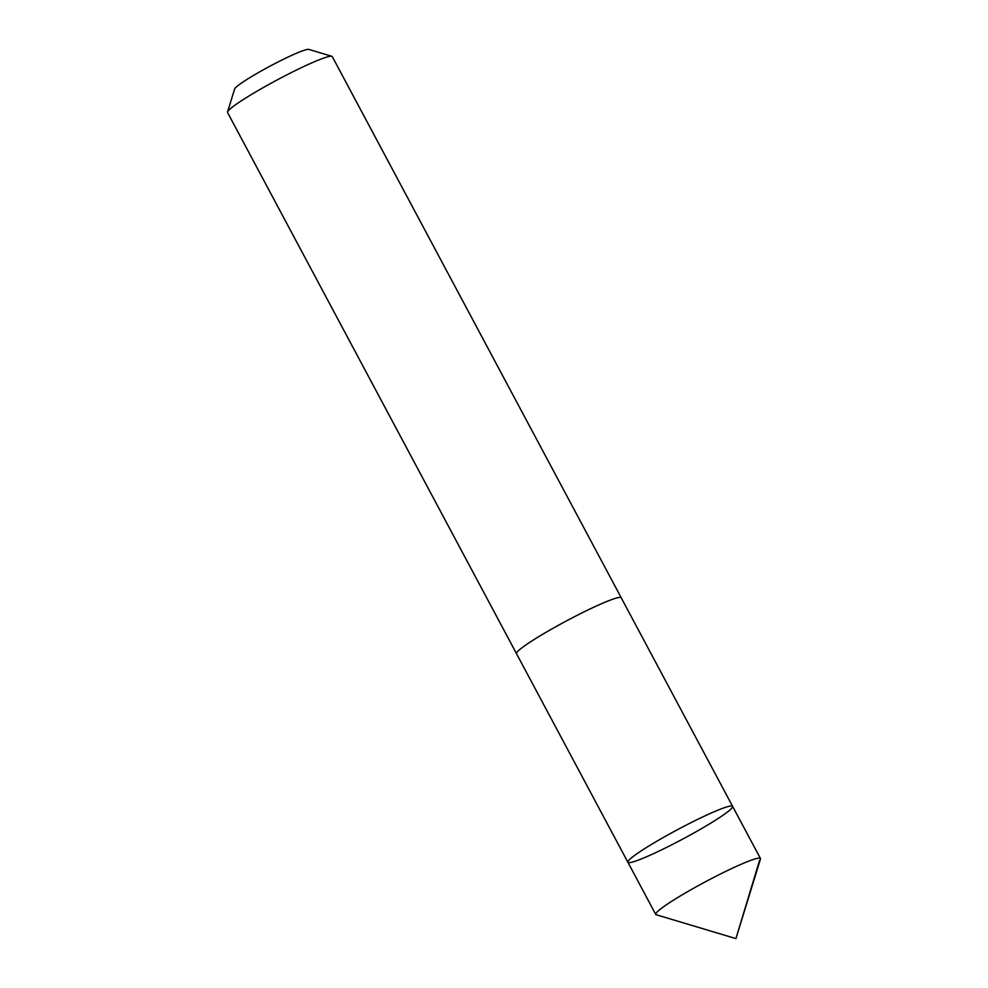 <?xml version="1.0" encoding="UTF-8"?>
<svg xmlns="http://www.w3.org/2000/svg" width="988" height="988" viewBox="0 0 988 988"><rect width="100%" height="100%" fill="white"/><g stroke="black" fill="none" stroke-linecap="round" stroke-linejoin="round"><path stroke-width="1.48" d="M516.576 653.772A59.354 5.385 -28.1 0 1 516.514 653.686A59.342 5.385 -28.1 0 1 522.121 647.671A59.342 5.385 -28.1 0 1 579.82 613.993A59.342 5.385 -28.1 0 1 621.217 597.777L732.602 806.356A59.354 5.385 151.9 0 0 691.192 822.572A59.354 5.385 151.9 0 0 633.493 856.25A59.354 5.385 151.9 0 0 627.886 862.265A59.354 5.385 151.9 0 0 682.77 839.059A59.354 5.385 151.9 0 0 732.602 806.356A59.354 5.385 151.9 0 0 691.192 822.572A59.354 5.385 151.9 0 0 633.493 856.25A59.354 5.385 151.9 0 0 627.886 862.265L655.723 914.419A59.354 5.385 -28.1 0 1 661.33 908.404A59.354 5.385 -28.1 0 1 719.042 874.713A59.354 5.385 -28.1 0 1 760.451 858.498A59.354 5.385 -28.1 0 1 760.464 859.041L735.924 938.6L656.168 914.727A59.354 5.385 -28.1 0 1 655.723 914.419M627.886 862.265L516.514 653.686A59.354 5.385 -28.1 0 1 566.334 620.983A59.354 5.385 -28.1 0 1 621.23 597.765A59.354 5.385 -28.1 0 1 621.267 597.876M516.514 653.686L227.549 112.521A59.354 5.385 -28.1 0 1 227.536 111.977A59.354 5.385 -28.1 0 1 277.381 79.818A59.354 5.385 -28.1 0 1 331.832 56.291A59.354 5.385 -28.1 0 1 332.277 56.612L621.23 597.765M227.536 111.977L234.625 89.006A42.225 3.829 -28.1 0 1 270.07 66.134A42.225 3.829 -28.1 0 1 308.799 49.4L331.832 56.291M759.55 860.412L735.924 938.6M732.602 806.356L760.451 858.498"/></g></svg>
